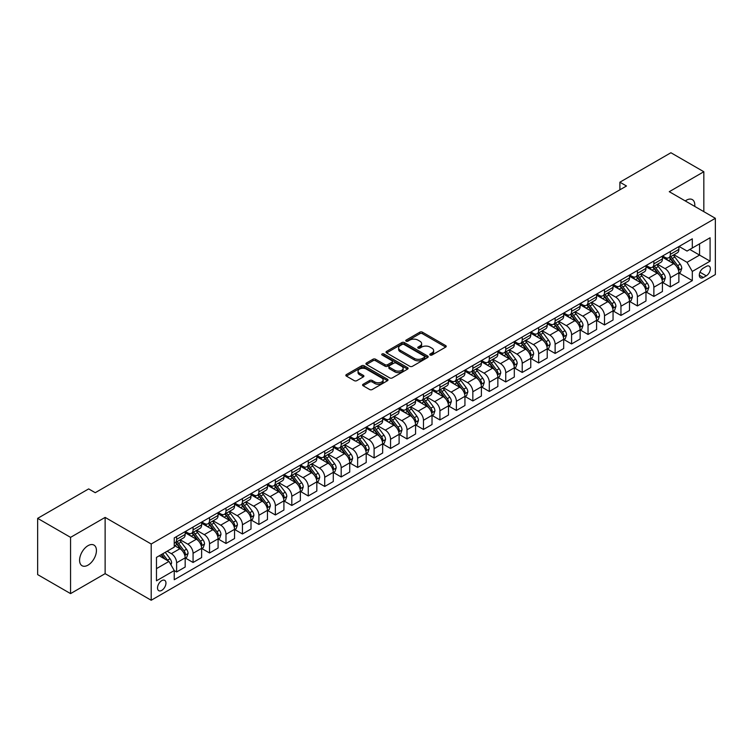 <?xml version="1.0" encoding="UTF-8"?>
<svg xmlns="http://www.w3.org/2000/svg" width="753" height="753" viewBox="0 0 753 753"><rect width="100%" height="100%" fill="white"/><g stroke="black" fill="none" stroke-linecap="round" stroke-linejoin="round"><path stroke-width="1.13" d="M430.151 355.03A1.28 0.734 0 0 0 431.968 355.03L445.691 347.105A1.826 1.054 0 0 0 446.228 346.352A1.826 1.054 0 0 0 445.691 345.608L422.433 332.177A1.826 1.054 0 0 0 419.845 332.177L406.121 340.111A1.28 0.734 0 0 0 405.745 340.629A1.28 0.734 0 0 0 406.121 341.156A1.28 0.734 0 0 0 407.928 341.156L409.707 340.13A5.845 3.379 0 0 1 417.971 340.13L419.91 341.241A5.845 3.379 0 0 1 421.624 343.632A5.845 3.379 0 0 1 419.91 346.022L418.131 347.048A1.28 0.734 0 0 0 417.764 347.566A1.28 0.734 0 0 0 418.131 348.093A1.28 0.734 0 0 0 419.948 348.093L421.718 347.067A5.845 3.379 0 0 1 429.991 347.067L431.93 348.187A5.845 3.379 0 0 1 433.643 350.569A5.845 3.379 0 0 1 431.93 352.959L430.151 353.985A1.28 0.734 0 0 0 429.775 354.503A1.28 0.734 0 0 0 430.151 355.03L430.151 353.985M88.007 565.136A11.916 6.881 120 0 0 95.791 554.641A11.916 6.881 120 0 0 93.965 545.087A11.916 6.881 120 0 0 88.007 545.68A11.916 6.881 120 0 0 80.223 556.185A11.916 6.881 120 0 0 82.049 565.729A11.916 6.881 120 0 0 88.007 565.136M694.737 206.397A11.916 6.881 120 0 0 692.346 199.62A11.916 6.881 120 0 0 686.388 200.213A11.916 6.881 120 0 0 685.277 200.938M161.735 590.38A5.958 3.436 120 0 0 165.632 585.128A5.958 3.436 120 0 0 164.719 580.356A5.958 3.436 120 0 0 161.735 580.648A5.958 3.436 120 0 0 157.848 585.9A5.958 3.436 120 0 0 158.761 590.672A5.958 3.436 120 0 0 161.735 590.38M363.115 384.256A1.826 1.054 0 0 0 362.579 384.999A1.826 1.054 0 0 0 363.115 385.752L369.638 389.517A1.826 1.054 0 0 0 372.227 389.517L387.475 380.717A1.826 1.054 0 0 0 388.011 379.964A1.826 1.054 0 0 0 387.475 379.22L364.217 365.789A1.826 1.054 0 0 0 361.628 365.789L346.38 374.599A1.826 1.054 0 0 0 345.843 375.342A1.826 1.054 0 0 0 346.38 376.086L354.268 380.642A1.826 1.054 0 0 0 356.847 380.642L363.379 376.867A1.826 1.054 0 0 0 363.906 376.124A1.826 1.054 0 0 0 363.379 375.38L359.463 373.121A4.885 2.824 0 0 1 358.033 371.125A4.885 2.824 0 0 1 361.054 368.518A4.885 2.824 0 0 1 366.382 369.13L381.696 377.968A4.885 2.824 0 0 1 383.126 379.964A4.885 2.824 0 0 1 380.105 382.571A4.885 2.824 0 0 1 374.778 381.959L372.227 380.491A1.826 1.054 0 0 0 369.638 380.491L363.115 384.256L363.115 385.752L369.638 382.006L369.638 380.491M105.128 517.405L70.566 537.36L37.65 518.356L37.65 574.605L70.566 593.609L105.128 573.654L151.202 600.254L151.202 544.005L105.128 517.405L105.128 573.654M703.829 211.649L703.829 171.74L669.266 191.695L715.35 218.304L151.202 544.005M703.829 171.74L670.914 152.746L619.898 182.198L619.898 189.794M37.65 518.356L88.666 488.904L95.245 492.697L626.487 186L619.898 182.198M409.83 366.316A1.826 1.054 0 0 0 412.418 366.316L427.666 357.515A1.826 1.054 0 0 0 428.203 356.762A1.826 1.054 0 0 0 427.666 356.018L404.408 342.587A1.826 1.054 0 0 0 401.82 342.587L386.571 351.397A1.826 1.054 0 0 0 386.035 352.14A1.826 1.054 0 0 0 386.571 352.884L409.83 366.316M382.628 355.303A1.28 0.734 0 0 1 383.926 355.491L407.542 369.13L392.322 377.912A1.826 1.054 0 0 1 389.734 377.912L366.476 364.49L366.476 362.993A1.826 1.054 0 0 0 365.939 363.737A1.826 1.054 0 0 0 366.476 364.49M366.476 362.993L372.999 359.228A1.826 1.054 0 0 1 375.587 359.228L385.018 364.668A1.826 1.054 0 0 0 387.607 364.668L391.936 362.174A1.826 1.054 0 0 0 392.473 361.431A1.826 1.054 0 0 0 391.936 360.678L382.11 355.011A1.28 0.734 0 0 1 381.743 354.484A1.28 0.734 0 0 1 382.524 353.806A1.28 0.734 0 0 1 383.926 353.966L407.571 367.624A1.826 1.054 0 0 1 408.107 368.368A1.826 1.054 0 0 1 407.571 369.111L407.571 367.624M706.267 266.421L703.368 268.087A5.77 3.332 120 0 0 699.603 273.179A5.77 3.332 120 0 0 700.488 277.801A5.77 3.332 120 0 0 703.368 277.518L706.267 275.843A5.77 3.332 120 0 0 710.032 270.76A5.77 3.332 120 0 0 709.147 266.129A5.77 3.332 120 0 0 706.267 266.421M151.202 600.254L715.35 274.553L715.35 218.304M679.074 246.466L687.047 251.06L692.308 248.019L692.308 238.823L174.244 537.924L174.244 547.13L156.473 557.389L156.473 580.798L174.244 570.539L174.244 579.735L692.308 280.634L692.308 271.438L687.047 262.317L673.954 254.759M692.308 248.019L710.088 237.76L710.088 261.169L692.308 271.438M70.566 537.36L70.566 593.609M689.804 249.469L699.556 255.088L699.556 243.84L710.088 237.76M687.047 262.317L699.556 255.088L710.088 261.169M156.473 568.637L168.973 561.418L159.231 555.789M174.244 570.614L176.616 571.979L176.616 562.783A7.445 4.302 -120 0 0 171.345 553.662L167.138 551.234M176.616 571.979L185.172 567.037L185.172 557.841A7.445 4.302 -120 0 0 179.901 548.721L174.244 545.454M185.37 558.029L193.069 562.482L193.069 553.286A7.445 4.302 -120 0 0 187.808 544.165L180.24 539.797M193.069 562.482L201.625 557.54L201.625 548.344A7.445 4.302 -120 0 0 196.364 539.223L185.172 532.757M201.823 548.532L209.532 552.975L209.532 543.779A7.445 4.302 -120 0 0 204.261 534.658L196.702 530.291M209.532 552.975L218.088 548.033L218.088 538.837A7.445 4.302 -120 0 0 212.817 529.717L201.625 523.26M218.285 539.035L225.985 543.478L225.985 534.282A7.445 4.302 -120 0 0 220.714 525.161L213.155 520.794M225.985 543.478L234.541 538.536L234.541 529.34A7.445 4.302 -120 0 0 229.279 520.219L218.088 513.753M234.738 529.528L242.438 533.981L242.438 524.775A7.445 4.302 -120 0 0 237.176 515.654L229.618 511.287M242.438 533.981L251.003 529.039L251.003 519.834A7.445 4.302 -120 0 0 245.732 510.713L234.541 504.256M251.201 520.031L258.9 524.474L258.9 515.278A7.445 4.302 -120 0 0 253.629 506.157L246.071 501.79M258.9 524.474L267.456 519.532L267.456 510.336A7.445 4.302 -120 0 0 262.185 501.216L251.003 494.759M267.654 510.525L275.353 514.977L275.353 505.771A7.445 4.302 -120 0 0 270.092 496.651L262.524 492.293M275.353 514.977L283.909 510.035L283.909 500.839A7.445 4.302 -120 0 0 278.648 491.718L267.456 485.252M284.107 501.027L291.816 505.47L291.816 496.274A7.445 4.302 -120 0 0 286.545 487.153L278.986 482.786M291.816 505.47L300.372 500.529L300.372 491.333A7.445 4.302 -120 0 0 295.101 482.212L283.909 475.755M300.569 491.521L308.269 495.973L308.269 486.777A7.445 4.302 -120 0 0 303.007 477.656L295.44 473.289M308.269 495.973L316.825 491.031L316.825 481.835A7.445 4.302 -120 0 0 311.563 472.715L300.372 466.248M317.022 482.024L324.722 486.466L324.722 477.27A7.445 4.302 -120 0 0 319.46 468.15L311.902 463.782M324.722 486.466L333.287 481.525L333.287 472.329A7.445 4.302 -120 0 0 328.016 463.208L316.825 456.751M333.485 472.517L341.184 476.969L341.184 467.773A7.445 4.302 -120 0 0 335.913 458.652L328.355 454.285M341.184 476.969L349.74 472.027L349.74 462.831A7.445 4.302 -120 0 0 344.479 453.711L333.287 447.244M349.938 463.02L357.637 467.462L357.637 458.266A7.445 4.302 -120 0 0 352.376 449.146L344.808 444.778M357.637 467.462L366.193 462.53L366.193 453.325A7.445 4.302 -120 0 0 360.932 444.204L349.74 437.747M366.391 453.522L374.1 457.965L374.1 448.769A7.445 4.302 -120 0 0 368.829 439.648L361.271 435.281M374.1 457.965L382.656 453.024L382.656 443.828A7.445 4.302 -120 0 0 377.385 434.707L366.193 428.241M382.853 444.016L390.553 448.468L390.553 439.263A7.445 4.302 -120 0 0 385.291 430.142L377.724 425.784M390.553 448.468L399.109 443.526L399.109 434.321A7.445 4.302 -120 0 0 393.847 425.2L382.656 418.743M399.306 434.519L407.015 438.961L407.015 429.765A7.445 4.302 -120 0 0 401.744 420.645L394.186 416.277M407.015 438.961L415.571 434.02L415.571 424.824A7.445 4.302 -120 0 0 410.3 415.703L399.109 409.246M415.769 425.012L423.468 429.464L423.468 420.268A7.445 4.302 -120 0 0 418.207 411.138L410.639 406.78M423.468 429.464L432.024 424.523L432.024 415.327A7.445 4.302 -120 0 0 426.763 406.206L415.571 399.739M432.222 415.515L439.921 419.958L439.921 410.762A7.445 4.302 -120 0 0 434.66 401.641L427.102 397.273M439.921 419.958L448.487 415.016L448.487 405.82A7.445 4.302 -120 0 0 443.216 396.699L432.024 390.242M448.684 406.008L456.384 410.46L456.384 401.264A7.445 4.302 -120 0 0 451.113 392.144L443.555 387.776M456.384 410.46L464.94 405.519L464.94 396.323A7.445 4.302 -120 0 0 459.678 387.202L448.487 380.736M465.138 396.511L472.837 400.954L472.837 391.758A7.445 4.302 -120 0 0 467.575 382.637L460.008 378.27M472.837 400.954L481.393 396.012L481.393 386.816A7.445 4.302 -120 0 0 476.131 377.695L464.94 371.238M481.591 387.004L489.299 391.456L489.299 382.26A7.445 4.302 -120 0 0 484.028 373.14L476.47 368.772M489.299 391.456L497.855 386.515L497.855 377.319A7.445 4.302 -120 0 0 492.584 368.198L481.393 361.732M498.053 377.507L505.752 381.95L505.752 372.754A7.445 4.302 -120 0 0 500.491 363.633L492.923 359.266M505.752 381.95L514.308 377.018L514.308 367.812A7.445 4.302 -120 0 0 509.047 358.692L497.855 352.235M514.506 368.01L522.215 372.453L522.215 363.257A7.445 4.302 -120 0 0 516.944 354.136L509.386 349.769M522.215 372.453L530.771 367.511L530.771 358.315A7.445 4.302 -120 0 0 525.5 349.194L514.308 342.728M530.969 358.503L538.668 362.955L538.668 353.75A7.445 4.302 -120 0 0 533.397 344.629L525.839 340.271M538.668 362.955L547.224 358.014L547.224 348.818A7.445 4.302 -120 0 0 541.962 339.688L530.771 333.231M547.422 349.006L555.121 353.449L555.121 344.253A7.445 4.302 -120 0 0 549.859 335.132L542.301 330.765M555.121 353.449L563.686 348.507L563.686 339.311A7.445 4.302 -120 0 0 558.415 330.191L547.224 323.734M563.884 339.499L571.583 343.952L571.583 334.756A7.445 4.302 -120 0 0 566.312 325.625L558.754 321.267M571.583 343.952L580.139 339.01L580.139 329.814A7.445 4.302 -120 0 0 574.868 320.693L563.686 314.227M580.337 330.002L588.037 334.445L588.037 325.249A7.445 4.302 -120 0 0 582.775 316.128L575.207 311.761M588.037 334.445L596.592 329.503L596.592 320.307A7.445 4.302 -120 0 0 591.331 311.187L580.139 304.73M596.79 320.496L604.499 324.948L604.499 315.752A7.445 4.302 -120 0 0 599.228 306.631L591.67 302.264M604.499 324.948L613.055 320.006L613.055 310.81A7.445 4.302 -120 0 0 607.784 301.689L596.592 295.223M613.253 310.998L620.952 315.441L620.952 306.245A7.445 4.302 -120 0 0 615.69 297.124L608.123 292.757M620.952 315.441L629.508 310.5L629.508 301.304A7.445 4.302 -120 0 0 624.246 292.183L613.055 285.726M629.706 301.492L637.405 305.944L637.405 296.748A7.445 4.302 -120 0 0 632.144 287.627L624.585 283.26M637.405 305.944L645.97 301.002L645.97 291.806A7.445 4.302 -120 0 0 640.699 282.686L629.508 276.219M646.168 291.995L653.868 296.437L653.868 287.241A7.445 4.302 -120 0 0 648.597 278.121L641.038 273.753M653.868 296.437L662.424 291.505L662.424 282.3A7.445 4.302 -120 0 0 657.162 273.179L645.97 266.722M662.621 282.497L670.321 286.94L670.321 277.744A7.445 4.302 -120 0 0 665.059 268.623L657.491 264.256M670.321 286.94L678.877 281.999L678.877 272.802A7.445 4.302 -120 0 0 673.615 263.682L662.424 257.215M662.621 255.964L665.059 257.375A7.445 4.302 -120 0 0 668.777 257.742A7.445 4.302 -120 0 0 670.321 254.335L670.321 251.521M646.168 265.47L648.597 266.873A7.445 4.302 -120 0 0 652.324 267.24A7.445 4.302 -120 0 0 653.868 263.832L653.868 261.018M629.706 274.967L632.144 276.37A7.445 4.302 -120 0 0 635.871 276.746A7.445 4.302 -120 0 0 637.405 273.33L637.405 270.525M613.253 284.474L615.69 285.876A7.445 4.302 -120 0 0 619.408 286.244A7.445 4.302 -120 0 0 620.952 282.836L620.952 280.022M596.79 293.971L599.228 295.374A7.445 4.302 -120 0 0 602.955 295.75A7.445 4.302 -120 0 0 604.499 292.333L604.499 289.529M580.337 303.468L582.775 304.88A7.445 4.302 -120 0 0 586.493 305.247A7.445 4.302 -120 0 0 588.037 301.84L588.037 299.026M563.884 312.975L566.312 314.377A7.445 4.302 -120 0 0 570.04 314.745A7.445 4.302 -120 0 0 571.583 311.337L571.583 308.523M547.422 322.472L549.859 323.884A7.445 4.302 -120 0 0 553.577 324.251A7.445 4.302 -120 0 0 555.121 320.844L555.121 318.03M530.969 331.979L533.397 333.381A7.445 4.302 -120 0 0 537.124 333.748A7.445 4.302 -120 0 0 538.668 330.341L538.668 327.527M514.506 341.476L516.944 342.888A7.445 4.302 -120 0 0 520.671 343.255A7.445 4.302 -120 0 0 522.215 339.848L522.215 337.033M498.053 350.983L500.491 352.385A7.445 4.302 -120 0 0 504.209 352.752A7.445 4.302 -120 0 0 505.752 349.345L505.752 346.531M481.591 360.48L484.028 361.882A7.445 4.302 -120 0 0 487.756 362.259A7.445 4.302 -120 0 0 489.299 358.842L489.299 356.037M465.138 369.987L467.575 371.389A7.445 4.302 -120 0 0 471.293 371.756A7.445 4.302 -120 0 0 472.837 368.349L472.837 365.534M448.684 379.484L451.113 380.886A7.445 4.302 -120 0 0 454.84 381.263A7.445 4.302 -120 0 0 456.384 377.846L456.384 375.041M432.222 388.981L434.66 390.393A7.445 4.302 -120 0 0 438.387 390.76A7.445 4.302 -120 0 0 439.921 387.353L439.921 384.538M415.769 398.488L418.207 399.89A7.445 4.302 -120 0 0 421.925 400.257A7.445 4.302 -120 0 0 423.468 396.85L423.468 394.035M399.306 407.985L401.744 409.397A7.445 4.302 -120 0 0 405.472 409.764A7.445 4.302 -120 0 0 407.015 406.356L407.015 403.542M382.853 417.491L385.291 418.894A7.445 4.302 -120 0 0 389.009 419.261A7.445 4.302 -120 0 0 390.553 415.854L390.553 413.039M366.391 426.989L368.829 428.401A7.445 4.302 -120 0 0 372.556 428.768A7.445 4.302 -120 0 0 374.1 425.36L374.1 422.546M349.938 436.495L352.376 437.898A7.445 4.302 -120 0 0 356.094 438.265A7.445 4.302 -120 0 0 357.637 434.858L357.637 432.043M333.485 445.992L335.913 447.395A7.445 4.302 -120 0 0 339.641 447.771A7.445 4.302 -120 0 0 341.184 444.355L341.184 441.55M317.022 455.49L319.46 456.902A7.445 4.302 -120 0 0 323.188 457.269A7.445 4.302 -120 0 0 324.722 453.861L324.722 451.047M300.569 464.996L303.007 466.399A7.445 4.302 -120 0 0 306.725 466.775A7.445 4.302 -120 0 0 308.269 463.359L308.269 460.544M284.107 474.494L286.545 475.905A7.445 4.302 -120 0 0 290.272 476.273A7.445 4.302 -120 0 0 291.816 472.865L291.816 470.051M267.654 484L270.092 485.403A7.445 4.302 -120 0 0 273.81 485.77A7.445 4.302 -120 0 0 275.353 482.362L275.353 479.548M251.191 493.497L253.629 494.909A7.445 4.302 -120 0 0 257.357 495.276A7.445 4.302 -120 0 0 258.9 491.869L258.9 489.055M234.738 503.004L237.176 504.406A7.445 4.302 -120 0 0 240.894 504.774A7.445 4.302 -120 0 0 242.438 501.366L242.438 498.552M218.285 512.501L220.714 513.913A7.445 4.302 -120 0 0 224.441 514.28A7.445 4.302 -120 0 0 225.985 510.873L225.985 508.059M201.823 522.008L204.261 523.41A7.445 4.302 -120 0 0 207.988 523.777A7.445 4.302 -120 0 0 209.532 520.37L209.532 517.556M185.37 531.505L187.808 532.908A7.445 4.302 -120 0 0 191.526 533.284A7.445 4.302 -120 0 0 193.069 529.867L193.069 527.062M679.074 272.991L692.308 280.634M668.777 257.742L677.342 252.801A7.445 4.302 -120 0 0 678.877 249.394L678.877 246.579M652.324 267.24L660.88 262.298A7.445 4.302 -120 0 0 662.424 258.891L662.424 256.076M635.871 276.746L644.427 271.805A7.445 4.302 -120 0 0 645.97 268.397L645.97 265.583M619.408 286.244L627.964 281.302A7.445 4.302 -120 0 0 629.508 277.895L629.508 275.08M602.955 295.75L611.511 290.809A7.445 4.302 -120 0 0 613.055 287.392L613.055 284.587M586.493 305.247L595.058 300.306A7.445 4.302 -120 0 0 596.592 296.898L596.592 294.084M570.04 314.745L578.596 309.812A7.445 4.302 -120 0 0 580.139 306.396L580.139 303.591M553.577 324.251L562.143 319.31A7.445 4.302 -120 0 0 563.686 315.902L563.686 313.088M537.124 333.748L545.68 328.807A7.445 4.302 -120 0 0 547.224 325.4L547.224 322.585M520.671 343.255L529.227 338.313A7.445 4.302 -120 0 0 530.771 334.906L530.771 332.092M504.209 352.752L512.765 347.811A7.445 4.302 -120 0 0 514.308 344.403L514.308 341.589M487.756 362.259L496.312 357.317A7.445 4.302 -120 0 0 497.855 353.91L497.855 351.096M471.293 371.756L479.859 366.815A7.445 4.302 -120 0 0 481.393 363.407L481.393 360.593M454.84 381.263L463.396 376.321A7.445 4.302 -120 0 0 464.94 372.904L464.94 370.099M438.387 390.76L446.943 385.818A7.445 4.302 -120 0 0 448.487 382.411L448.487 379.597M421.925 400.257L430.481 395.325A7.445 4.302 -120 0 0 432.024 391.908L432.024 389.094M405.472 409.764L414.028 404.822A7.445 4.302 -120 0 0 415.571 401.415L415.571 398.601M389.009 419.261L397.565 414.319A7.445 4.302 -120 0 0 399.109 410.912L399.109 408.098M372.556 428.768L381.112 423.826A7.445 4.302 -120 0 0 382.656 420.419L382.656 417.604M356.094 438.265L364.659 433.323A7.445 4.302 -120 0 0 366.193 429.916L366.193 427.102M339.641 447.771L348.197 442.83A7.445 4.302 -120 0 0 349.74 439.423L349.74 436.608M323.188 457.269L331.744 452.327A7.445 4.302 -120 0 0 333.287 448.92L333.287 446.105M306.725 466.775L315.281 461.834A7.445 4.302 -120 0 0 316.825 458.417L316.825 455.612M290.272 476.273L298.828 471.331A7.445 4.302 -120 0 0 300.372 467.924L300.372 465.109M273.81 485.77L282.375 480.828A7.445 4.302 -120 0 0 283.909 477.421L283.909 474.606M257.357 495.276L265.913 490.335A7.445 4.302 -120 0 0 267.456 486.927L267.456 484.113M240.894 504.774L249.459 499.832A7.445 4.302 -120 0 0 251.003 496.425L251.003 493.61M224.441 514.28L232.997 509.339A7.445 4.302 -120 0 0 234.541 505.931L234.541 503.117M207.988 523.777L216.544 518.836A7.445 4.302 -120 0 0 218.088 515.428L218.088 512.614M191.526 533.284L200.082 528.342A7.445 4.302 -120 0 0 201.625 524.926L201.625 522.121M174.244 543.082A7.445 4.302 -120 0 0 175.073 542.781L183.628 537.84A7.445 4.302 -120 0 0 185.172 534.432L185.172 531.618M175.073 542.781A7.445 4.302 -120 0 0 176.616 539.374L176.616 536.56M168.973 561.418L174.244 570.539M430.669 355.209L431.93 354.475A5.845 3.379 0 0 0 433.643 352.093L433.643 350.569M421.624 343.632L421.624 345.156A5.845 3.379 0 0 1 419.91 347.538L418.649 348.272M445.672 347.114L422.433 333.701A1.826 1.054 0 0 0 419.845 333.701L406.629 341.335M427.666 356.018L427.666 357.515L404.408 344.112A1.826 1.054 0 0 0 401.82 344.112L386.6 352.903M424.438 357.289A1.28 0.734 0 0 0 424.814 356.762A1.28 0.734 0 0 0 424.438 356.244L404.013 344.45A1.28 0.734 0 0 0 402.206 344.45L400.332 345.533A5.845 3.379 0 0 0 398.619 347.924A5.845 3.379 0 0 0 400.332 350.314L414.291 358.372A5.845 3.379 0 0 0 422.565 358.372L424.438 357.289L424.438 358.805A1.28 0.734 0 0 0 424.814 358.287L424.814 356.762M398.619 347.924L398.619 349.439A5.845 3.379 0 0 0 400.332 351.83L400.332 350.314M424.438 358.805L422.565 359.887A5.845 3.379 0 0 1 414.291 359.887L400.332 351.83M366.504 364.499L372.999 360.743L372.999 359.228M392.473 361.431L392.473 362.946A1.826 1.054 0 0 1 391.936 363.69L387.607 366.193A1.826 1.054 0 0 1 385.018 366.193L375.587 360.743A1.826 1.054 0 0 0 372.999 360.743M394.807 370.325A4.885 2.824 0 0 0 400.135 370.937A4.885 2.824 0 0 0 403.156 368.33A4.885 2.824 0 0 0 401.726 366.334L396.332 363.219A1.826 1.054 0 0 0 393.744 363.219L389.414 365.713A1.826 1.054 0 0 0 388.877 366.466A1.826 1.054 0 0 0 389.414 367.21L394.807 370.325L394.807 371.841A4.885 2.824 0 0 0 400.135 372.453A4.885 2.824 0 0 0 403.156 369.845L403.156 368.33M388.877 366.466L388.877 367.982A1.826 1.054 0 0 0 389.414 368.725L389.414 367.21M394.807 371.841L389.414 368.725M383.126 379.964L383.126 381.489A4.885 2.824 0 0 1 380.105 384.096A4.885 2.824 0 0 1 374.778 383.484L372.227 382.006A1.826 1.054 0 0 0 369.638 382.006M358.033 371.125L358.033 372.65A4.885 2.824 0 0 0 359.463 374.646L359.463 373.121M363.379 375.38L363.379 376.867L359.463 374.646M387.475 379.22L387.475 380.717L364.217 367.313A1.826 1.054 0 0 0 361.628 367.313L346.408 376.105M678.877 273.104L680.458 272.191L681.776 268.397A4.932 2.852 -120 0 0 680.204 264.19L674.82 257.008A14.241 8.227 -120 0 0 673.267 255.154M667.92 260.397A14.241 8.227 -120 0 0 665.003 257.338M678.434 270.082L679.112 268.605A4.932 2.852 -120 0 0 677.7 265.64L672.325 258.458A14.241 8.227 -120 0 0 670.763 256.594M669.445 257.357A11.822 6.824 60 0 1 671.384 259.569L675.94 265.64M669.191 257.507A14.241 8.227 60 0 1 670.744 259.371L674.321 264.143M662.424 282.61L664.005 281.697L665.323 277.895A4.932 2.852 -120 0 0 663.741 273.697L658.367 266.515A14.241 8.227 -120 0 0 656.814 264.651M651.458 269.894A14.241 8.227 -120 0 0 648.549 266.844M661.972 279.589L662.659 278.102A4.932 2.852 -120 0 0 661.247 275.137L655.863 267.955A14.241 8.227 -120 0 0 654.31 266.091M652.983 266.863A11.822 6.824 60 0 1 654.922 269.066L659.477 275.146M652.729 267.004A14.241 8.227 60 0 1 654.282 268.868L657.858 273.64M645.97 292.108L647.552 291.195L648.86 287.392A4.932 2.852 -120 0 0 647.288 283.194L641.914 276.012A14.241 8.227 -120 0 0 640.351 274.148M635.005 279.391A14.241 8.227 -120 0 0 632.087 276.342M645.519 289.086L646.196 287.608A4.932 2.852 -120 0 0 644.784 284.643L639.41 277.462A14.241 8.227 -120 0 0 637.857 275.598M636.53 276.36A11.822 6.824 60 0 1 638.469 278.572L643.024 284.643M636.276 276.511A14.241 8.227 60 0 1 637.829 278.365L641.405 283.147M629.508 301.614L631.089 300.701L632.407 296.898A4.932 2.852 -120 0 0 630.835 292.701L625.451 285.519A14.241 8.227 -120 0 0 623.898 283.655M618.552 288.898A14.241 8.227 -120 0 0 615.634 285.848M629.056 298.593L629.743 297.106A4.932 2.852 -120 0 0 628.331 294.141L622.947 286.959A14.241 8.227 -120 0 0 621.394 285.095M620.067 285.867A11.822 6.824 60 0 1 622.016 288.07L626.562 294.15M619.813 286.008A14.241 8.227 60 0 1 621.366 287.872L624.943 292.644M613.055 311.111L614.636 310.198L615.945 306.396A4.932 2.852 -120 0 0 614.373 302.198L608.998 295.016A14.241 8.227 -120 0 0 607.445 293.152M602.089 298.395A14.241 8.227 -120 0 0 599.172 295.345M612.603 308.09L613.281 306.612A4.932 2.852 -120 0 0 611.869 303.638L606.494 296.456A14.241 8.227 -120 0 0 604.941 294.602M603.614 295.364A11.822 6.824 60 0 1 605.553 297.567L610.109 303.647M603.36 295.515A14.241 8.227 60 0 1 604.913 297.369L608.49 302.151M596.592 320.609L598.174 319.705L599.492 315.902A4.932 2.852 -120 0 0 597.92 311.695L592.536 304.513A14.241 8.227 -120 0 0 590.983 302.659M585.636 307.902A14.241 8.227 -120 0 0 582.718 304.843M596.15 317.587L596.828 316.109A4.932 2.852 -120 0 0 595.416 313.144L590.032 305.963A14.241 8.227 -120 0 0 588.479 304.099M587.161 304.861A11.822 6.824 60 0 1 589.1 307.073L593.646 313.154M586.907 305.012A14.241 8.227 60 0 1 588.46 306.876L592.037 311.648M580.139 330.115L581.721 329.202L583.038 325.4A4.932 2.852 -120 0 0 581.457 321.202L576.083 314.02A14.241 8.227 -120 0 0 574.53 312.156M569.174 317.399A14.241 8.227 -120 0 0 566.265 314.349M579.688 327.094L580.375 325.616A4.932 2.852 -120 0 0 578.963 322.642L573.579 315.46A14.241 8.227 -120 0 0 572.026 313.606M570.699 314.368A11.822 6.824 60 0 1 572.638 316.571L577.193 322.651M570.445 314.519A14.241 8.227 60 0 1 571.998 316.373L575.574 321.145M563.686 339.612L565.258 338.699L566.576 334.906A4.932 2.852 -120 0 0 565.004 330.699L559.62 323.517A14.241 8.227 -120 0 0 558.067 321.663M552.721 326.906A14.241 8.227 -120 0 0 549.803 323.846M563.235 336.591L563.912 335.113A4.932 2.852 -120 0 0 562.5 332.148L557.126 324.967A14.241 8.227 -120 0 0 555.573 323.103M554.246 323.865A11.822 6.824 60 0 1 556.185 326.077L560.74 332.148M553.992 324.016A14.241 8.227 60 0 1 555.545 325.88L559.121 330.652M547.224 349.119L548.805 348.206L550.123 344.403A4.932 2.852 -120 0 0 548.551 340.205L543.167 333.024A14.241 8.227 -120 0 0 541.614 331.16M536.258 336.403A14.241 8.227 -120 0 0 533.35 333.353M546.772 346.098L547.459 344.61A4.932 2.852 -120 0 0 546.047 341.646L540.663 334.464A14.241 8.227 -120 0 0 539.11 332.6M537.783 333.372A11.822 6.824 60 0 1 539.722 335.574L544.278 341.655M537.529 333.513A14.241 8.227 60 0 1 539.082 335.377L542.659 340.149M530.771 358.616L532.352 357.703L533.661 353.91A4.932 2.852 -120 0 0 532.089 349.703L526.714 342.521A14.241 8.227 -120 0 0 525.152 340.657M519.805 345.9A14.241 8.227 -120 0 0 516.887 342.85M530.319 355.595L530.997 354.117A4.932 2.852 -120 0 0 529.585 351.152L524.21 343.97A14.241 8.227 -120 0 0 522.657 342.107M521.33 342.869A11.822 6.824 60 0 1 523.269 345.081L527.825 351.152M521.076 343.02A14.241 8.227 60 0 1 522.629 344.883L526.206 349.656M514.308 368.123L515.89 367.21L517.207 363.407A4.932 2.852 -120 0 0 515.636 359.209L510.252 352.028A14.241 8.227 -120 0 0 508.699 350.164M503.352 355.407A14.241 8.227 -120 0 0 500.434 352.357M513.866 365.101L514.544 363.614A4.932 2.852 -120 0 0 513.132 360.649L507.748 353.468A14.241 8.227 -120 0 0 506.195 351.604M504.868 352.376A11.822 6.824 60 0 1 506.816 354.578L511.362 360.659M504.614 352.517A14.241 8.227 60 0 1 506.176 354.381L509.743 359.153M497.855 377.62L499.437 376.707L500.754 372.904A4.932 2.852 -120 0 0 499.173 368.706L493.799 361.525A14.241 8.227 -120 0 0 492.246 359.661M486.89 364.904A14.241 8.227 -120 0 0 483.972 361.854M497.404 374.599L498.091 373.121A4.932 2.852 -120 0 0 496.669 370.147L491.295 362.974A14.241 8.227 -120 0 0 489.742 361.111M488.415 361.873A11.822 6.824 60 0 1 490.354 364.085L494.909 370.156M488.16 362.024A14.241 8.227 60 0 1 489.714 363.878L493.29 368.659M481.393 387.127L482.974 386.214L484.292 382.411A4.932 2.852 -120 0 0 482.72 378.204L477.336 371.031A14.241 8.227 -120 0 0 475.783 369.168M470.437 374.41A14.241 8.227 -120 0 0 467.519 371.361M480.951 384.105L481.628 382.618A4.932 2.852 -120 0 0 480.216 379.653L474.842 372.471A14.241 8.227 -120 0 0 473.279 370.608M471.962 371.38A11.822 6.824 60 0 1 473.901 373.582L478.447 379.663M471.707 371.521A14.241 8.227 60 0 1 473.261 373.384L476.837 378.157M464.94 396.624L466.521 395.711L467.839 391.908A4.932 2.852 -120 0 0 466.258 387.71L460.883 380.529A14.241 8.227 -120 0 0 459.33 378.665M453.974 383.908A14.241 8.227 -120 0 0 451.066 380.858M464.488 393.603L465.175 392.125A4.932 2.852 -120 0 0 463.763 389.15L458.379 381.969A14.241 8.227 -120 0 0 456.826 380.114M455.499 380.877A11.822 6.824 60 0 1 457.438 383.079L461.994 389.16M455.245 381.027A14.241 8.227 60 0 1 456.798 382.882L460.375 387.663M448.487 406.121L450.059 405.218L451.376 401.415A4.932 2.852 -120 0 0 449.805 397.208L444.421 390.026A14.241 8.227 -120 0 0 442.868 388.171M437.521 393.414A14.241 8.227 -120 0 0 434.603 390.355M448.035 403.1L448.713 401.622A4.932 2.852 -120 0 0 447.301 398.657L441.926 391.475A14.241 8.227 -120 0 0 440.373 389.612M439.046 390.374A11.822 6.824 60 0 1 440.985 392.586L445.541 398.657M438.792 390.525A14.241 8.227 60 0 1 440.345 392.388L443.922 397.16M432.024 415.628L433.606 414.715L434.923 410.912A4.932 2.852 -120 0 0 433.351 406.714L427.968 399.532A14.241 8.227 -120 0 0 426.414 397.669M421.068 402.911A14.241 8.227 -120 0 0 418.15 399.862M431.573 412.606L432.26 411.129A4.932 2.852 -120 0 0 430.848 408.154L425.464 400.973A14.241 8.227 -120 0 0 423.911 399.118M422.584 399.881A11.822 6.824 60 0 1 424.532 402.083L429.078 408.164M422.329 400.022A14.241 8.227 60 0 1 423.883 401.886L427.459 406.658M415.571 425.125L417.153 424.212L418.461 420.419A4.932 2.852 -120 0 0 416.889 416.211L411.514 409.03A14.241 8.227 -120 0 0 409.952 407.175M404.606 412.418A14.241 8.227 -120 0 0 401.688 409.359M415.119 422.104L415.797 420.626A4.932 2.852 -120 0 0 414.385 417.661L409.011 410.479A14.241 8.227 -120 0 0 407.458 408.615M406.131 409.378A11.822 6.824 60 0 1 408.07 411.59L412.625 417.661M405.876 409.528A14.241 8.227 60 0 1 407.429 411.392L411.006 416.164M399.109 434.632L400.69 433.719L402.008 429.916A4.932 2.852 -120 0 0 400.436 425.718L395.052 418.536A14.241 8.227 -120 0 0 393.499 416.673M388.153 421.915A14.241 8.227 -120 0 0 385.235 418.866M398.666 431.61L399.344 430.123A4.932 2.852 -120 0 0 397.932 427.158L392.548 419.976A14.241 8.227 -120 0 0 390.995 418.113M389.678 418.884A11.822 6.824 60 0 1 391.616 421.087L396.163 427.167M389.414 419.026A14.241 8.227 60 0 1 390.976 420.889L394.553 425.661M382.656 444.129L384.237 443.216L385.555 439.423A4.932 2.852 -120 0 0 383.974 435.215L378.599 428.033A14.241 8.227 -120 0 0 377.046 426.17M371.69 431.413A14.241 8.227 -120 0 0 368.772 428.363M382.204 441.107L382.891 439.63A4.932 2.852 -120 0 0 381.479 436.665L376.095 429.483A14.241 8.227 -120 0 0 374.542 427.619M373.215 428.382A11.822 6.824 60 0 1 375.154 430.594L379.71 436.665M372.961 428.532A14.241 8.227 60 0 1 374.514 430.396L378.091 435.168M366.193 453.635L367.775 452.722L369.092 448.92A4.932 2.852 -120 0 0 367.52 444.722L362.137 437.54A14.241 8.227 -120 0 0 360.583 435.676M355.237 440.919A14.241 8.227 -120 0 0 352.319 437.87M365.751 450.614L366.429 449.127A4.932 2.852 -120 0 0 365.017 446.162L359.642 438.98A14.241 8.227 -120 0 0 358.08 437.116M356.762 437.888A11.822 6.824 60 0 1 358.701 440.091L363.247 446.171M356.508 438.03A14.241 8.227 60 0 1 358.061 439.893L361.638 444.665M349.74 463.133L351.322 462.22L352.639 458.417A4.932 2.852 -120 0 0 351.058 454.219L345.683 447.037A14.241 8.227 -120 0 0 344.13 445.174M338.775 450.416A14.241 8.227 -120 0 0 335.866 447.367M349.288 460.111L349.976 458.633A4.932 2.852 -120 0 0 348.564 455.659L343.18 448.487A14.241 8.227 -120 0 0 341.627 446.623M340.3 447.386A11.822 6.824 60 0 1 342.239 449.597L346.794 455.669M340.045 447.536A14.241 8.227 60 0 1 341.598 449.39L345.175 454.172M333.287 472.639L334.859 471.726L336.177 467.924A4.932 2.852 -120 0 0 334.605 463.716L329.23 456.544A14.241 8.227 -120 0 0 327.668 454.68M322.322 459.923A14.241 8.227 -120 0 0 319.404 456.873M332.835 469.608L333.513 468.131A4.932 2.852 -120 0 0 332.101 465.166L326.727 457.984A14.241 8.227 -120 0 0 325.174 456.12M323.846 456.892A11.822 6.824 60 0 1 325.785 459.095L330.341 465.175M323.592 457.033A14.241 8.227 60 0 1 325.145 458.897L328.722 463.669M316.825 482.136L318.406 481.223L319.724 477.421A4.932 2.852 -120 0 0 318.152 473.223L312.768 466.041A14.241 8.227 -120 0 0 311.215 464.177M305.869 469.42A14.241 8.227 -120 0 0 302.951 466.371M316.373 479.115L317.06 477.637A4.932 2.852 -120 0 0 315.648 474.663L310.264 467.481A14.241 8.227 -120 0 0 308.711 465.627M307.384 466.389A11.822 6.824 60 0 1 309.332 468.592L313.879 474.672M307.13 466.54A14.241 8.227 60 0 1 308.683 468.394L312.26 473.176M300.372 491.634L301.953 490.73L303.261 486.927A4.932 2.852 -120 0 0 301.689 482.72L296.315 475.538A14.241 8.227 -120 0 0 294.762 473.684M289.406 478.927A14.241 8.227 -120 0 0 286.488 475.868M299.92 488.612L300.598 487.135A4.932 2.852 -120 0 0 299.186 484.17L293.811 476.988A14.241 8.227 -120 0 0 292.258 475.124M290.931 475.887A11.822 6.824 60 0 1 292.87 478.099L297.426 484.17M290.677 476.037A14.241 8.227 60 0 1 292.23 477.901L295.807 482.673M283.909 501.14L285.491 500.227L286.808 496.425A4.932 2.852 -120 0 0 285.236 492.227L279.852 485.045A14.241 8.227 -120 0 0 278.299 483.181M272.953 488.424A14.241 8.227 -120 0 0 270.035 485.374M283.467 498.119L284.145 496.641A4.932 2.852 -120 0 0 282.733 493.667L277.349 486.485A14.241 8.227 -120 0 0 275.796 484.631M274.478 485.393A11.822 6.824 60 0 1 276.417 487.596L280.963 493.676M274.224 485.534A14.241 8.227 60 0 1 275.777 487.398L279.354 492.17M267.456 510.638L269.037 509.725L270.355 505.931A4.932 2.852 -120 0 0 268.774 501.724L263.399 494.542A14.241 8.227 -120 0 0 261.846 492.688M256.491 497.931A14.241 8.227 -120 0 0 253.582 494.872M267.004 507.616L267.691 506.138A4.932 2.852 -120 0 0 266.28 503.173L260.896 495.992A14.241 8.227 -120 0 0 259.343 494.128M258.015 494.89A11.822 6.824 60 0 1 259.954 497.102L264.51 503.173M257.761 495.041A14.241 8.227 60 0 1 259.314 496.905L262.891 501.677M251.003 520.144L252.575 519.231L253.893 515.428A4.932 2.852 -120 0 0 252.321 511.231L246.937 504.049A14.241 8.227 -120 0 0 245.384 502.185M240.038 507.428A14.241 8.227 -120 0 0 237.12 504.378M250.551 517.123L251.229 515.636A4.932 2.852 -120 0 0 249.817 512.671L244.443 505.489A14.241 8.227 -120 0 0 242.89 503.625M241.562 504.397A11.822 6.824 60 0 1 243.501 506.6L248.057 512.68M241.308 504.538A14.241 8.227 60 0 1 242.861 506.402L246.438 511.174M234.541 529.641L236.122 528.728L237.44 524.926A4.932 2.852 -120 0 0 235.858 520.728L230.484 513.546A14.241 8.227 -120 0 0 228.931 511.682M223.575 516.925A14.241 8.227 -120 0 0 220.667 513.875M234.089 526.62L234.776 525.142A4.932 2.852 -120 0 0 233.364 522.177L227.98 514.996A14.241 8.227 -120 0 0 226.427 513.132M225.1 513.894A11.822 6.824 60 0 1 227.039 516.106L231.595 522.177M224.846 514.045A14.241 8.227 60 0 1 226.399 515.909L229.976 520.681M218.088 539.148L219.669 538.235L220.977 534.432A4.932 2.852 -120 0 0 219.405 530.234L214.031 523.053A14.241 8.227 -120 0 0 212.468 521.189M207.122 526.432A14.241 8.227 -120 0 0 204.204 523.382M217.636 536.127L218.314 534.639A4.932 2.852 -120 0 0 216.902 531.674L211.527 524.493A14.241 8.227 -120 0 0 209.974 522.629M208.647 523.401A11.822 6.824 60 0 1 210.586 525.603L215.142 531.684M208.393 523.542A14.241 8.227 60 0 1 209.946 525.406L213.523 530.178M201.625 548.645L203.206 547.732L204.524 543.93A4.932 2.852 -120 0 0 202.952 539.732L197.568 532.55A14.241 8.227 -120 0 0 196.015 530.686M190.669 535.929A14.241 8.227 -120 0 0 187.751 532.879M201.183 545.624L201.86 544.146A4.932 2.852 -120 0 0 200.449 541.172L195.065 533.999A14.241 8.227 -120 0 0 193.512 532.136M192.184 532.898A11.822 6.824 60 0 1 194.133 535.101L198.679 541.181M191.93 533.049A14.241 8.227 60 0 1 193.493 534.903L197.06 539.685M185.172 558.152L186.753 557.239L188.071 553.436A4.932 2.852 -120 0 0 186.49 549.229L181.115 542.056A14.241 8.227 -120 0 0 179.562 540.193M184.72 555.121L185.407 553.643A4.932 2.852 -120 0 0 183.986 550.678L178.612 543.497A14.241 8.227 -120 0 0 177.059 541.633M175.731 542.405A11.822 6.824 60 0 1 177.67 544.607L182.226 550.688M175.477 542.546A14.241 8.227 60 0 1 177.03 544.41L180.607 549.182M170.95 564.835L171.609 562.933A4.932 2.852 -120 0 0 170.037 558.735L165.236 552.325M167.985 560.844A4.932 2.852 -120 0 0 167.533 560.176L162.733 553.775M161.5 554.481L164.945 559.093M161.151 554.679L164.079 558.585M171.345 553.662L179.901 548.721M187.808 544.165L196.364 539.223M204.261 534.658L212.817 529.717M220.714 525.161L229.279 520.219M237.176 515.654L245.732 510.713M253.629 506.157L262.185 501.216M270.092 496.651L278.648 491.718M286.545 487.153L295.101 482.212M303.007 477.656L311.563 472.715M319.46 468.15L328.016 463.208M335.913 458.652L344.479 453.711M352.376 449.146L360.932 444.204M368.829 439.648L377.385 434.707M385.291 430.142L393.847 425.2M401.744 420.645L410.3 415.703M418.207 411.138L426.763 406.206M434.66 401.641L443.216 396.699M451.113 392.144L459.678 387.202M467.575 382.637L476.131 377.695M484.028 373.14L492.584 368.198M500.491 363.633L509.047 358.692M516.944 354.136L525.5 349.194M533.397 344.629L541.962 339.688M549.859 335.132L558.415 330.191M566.312 325.625L574.868 320.693M582.775 316.128L591.331 311.187M599.228 306.631L607.784 301.689M615.69 297.124L624.246 292.183M632.144 287.627L640.699 282.686M648.597 278.121L657.162 273.179M665.059 268.623L673.615 263.682M670.321 254.335L678.877 249.394M670.321 277.744L678.877 272.802M653.868 287.241L662.424 282.3M653.868 263.832L662.424 258.891M637.405 296.748L645.97 291.806M637.405 273.33L645.97 268.397M620.952 306.245L629.508 301.304M620.952 282.836L629.508 277.895M604.499 315.752L613.055 310.81M604.499 292.333L613.055 287.392M588.037 325.249L596.592 320.307M588.037 301.84L596.592 296.898M571.583 334.756L580.139 329.814M571.583 311.337L580.139 306.396M555.121 344.253L563.686 339.311M555.121 320.844L563.686 315.902M538.668 353.75L547.224 348.818M538.668 330.341L547.224 325.4M522.215 363.257L530.771 358.315M522.215 339.848L530.771 334.906M505.752 372.754L514.308 367.812M505.752 349.345L514.308 344.403M489.299 382.26L497.855 377.319M489.299 358.842L497.855 353.91M472.837 391.758L481.393 386.816M472.837 368.349L481.393 363.407M456.384 401.264L464.94 396.323M456.384 377.846L464.94 372.904M439.921 410.762L448.487 405.82M439.921 387.353L448.487 382.411M423.468 420.268L432.024 415.327M423.468 396.85L432.024 391.908M407.015 429.765L415.571 424.824M407.015 406.356L415.571 401.415M390.553 439.263L399.109 434.321M390.553 415.854L399.109 410.912M374.1 448.769L382.656 443.828M374.1 425.36L382.656 420.419M357.637 458.266L366.193 453.325M357.637 434.858L366.193 429.916M341.184 467.773L349.74 462.831M341.184 444.355L349.74 439.423M324.722 477.27L333.287 472.329M324.722 453.861L333.287 448.92M308.269 486.777L316.825 481.835M308.269 463.359L316.825 458.417M291.816 496.274L300.372 491.333M291.816 472.865L300.372 467.924M275.353 505.771L283.909 500.839M275.353 482.362L283.909 477.421M258.9 515.278L267.456 510.336M258.9 491.869L267.456 486.927M242.438 524.775L251.003 519.834M242.438 501.366L251.003 496.425M225.985 534.282L234.541 529.34M225.985 510.873L234.541 505.931M209.532 543.779L218.088 538.837M209.532 520.37L218.088 515.428M193.069 553.286L201.625 548.344M193.069 529.867L201.625 524.926M176.616 562.783L185.172 557.841M176.616 539.374L185.172 534.432M699.951 272.2L706.267 275.843M699.292 275.156L703.368 277.518M431.93 354.475L431.93 352.959M418.131 348.093L418.131 347.048M419.91 347.538L419.91 346.022M406.121 341.156L406.121 340.111M419.845 333.701L419.845 332.177M422.433 333.701L422.433 332.177M445.691 347.105L445.691 345.608M386.571 352.884L386.571 351.397M401.82 344.112L401.82 342.587M404.408 344.112L404.408 342.587M414.291 359.887L414.291 358.372M422.565 359.887L422.565 358.372M375.587 360.743L375.587 359.228M385.018 366.193L385.018 364.668M387.607 366.193L387.607 364.668M391.936 363.69L391.936 362.174M383.926 355.491L383.926 353.966M372.227 382.006L372.227 380.491M374.778 383.484L374.778 381.959M346.38 376.086L346.38 374.599M361.628 367.313L361.628 365.789M364.217 367.313L364.217 365.789M678.509 270.355L681.747 268.492M672.325 258.458L674.82 257.008M668.438 260.698L670.744 259.371M677.7 265.64L680.204 264.19M677.314 267.56L679.112 268.605M662.056 279.852L665.285 277.989M655.863 267.955L658.367 266.515M651.985 270.195L654.282 268.868M661.247 275.137L663.741 273.697M660.852 277.066L662.659 278.102M645.603 289.359L648.832 287.495M639.41 277.462L641.914 276.012M635.532 279.702L637.829 278.365M644.784 284.643L647.288 283.194M644.399 286.564L646.196 287.608M629.141 298.856L632.369 296.993M622.947 286.959L625.451 285.519M619.07 289.199L621.366 287.872M628.331 294.141L630.835 292.701M627.936 296.07L629.743 297.106M612.688 308.363L615.916 306.49M606.494 296.456L608.998 295.016M602.616 298.696L604.913 297.369M611.869 303.638L614.373 302.198M611.483 305.567L613.281 306.612M596.225 317.86L599.463 315.996M590.032 305.963L592.536 304.513M586.154 308.203L588.46 306.876M595.416 313.144L597.92 311.695M595.021 315.074L596.828 316.109M579.772 327.367L583.001 325.494M573.579 315.46L576.083 314.02M569.701 317.7L571.998 316.373M578.963 322.642L581.457 321.202M578.568 324.571L580.375 325.616M563.31 336.864L566.548 335M557.126 324.967L559.62 323.517M553.248 327.207L555.545 325.88M562.5 332.148L565.004 330.699M562.115 334.068L563.912 335.113M546.857 346.361L550.085 344.498M540.663 334.464L543.167 333.024M536.785 336.704L539.082 335.377M546.047 341.646L548.551 340.205M545.652 343.575L547.459 344.61M530.404 355.868L533.632 354.004M524.21 343.97L526.714 342.521M520.332 346.211L522.629 344.883M529.585 351.152L532.089 349.703M529.199 353.072L530.997 354.117M513.941 365.365L517.179 363.501M507.748 353.468L510.252 352.028M503.87 355.708L506.176 354.381M513.132 360.649L515.636 359.209M512.737 362.579L514.544 363.614M497.488 374.872L500.717 373.008M491.295 362.974L493.799 361.525M487.417 365.205L489.714 363.878M496.669 370.147L499.173 368.706M496.283 372.076L498.091 373.121M481.026 384.369L484.264 382.505M474.842 372.471L477.336 371.031M470.954 374.712L473.261 373.384M480.216 379.653L482.72 378.204M479.83 381.583L481.628 382.618M464.573 393.875L467.801 392.002M458.379 381.969L460.883 380.529M454.501 384.209L456.798 382.882M463.763 389.15L466.258 387.71M463.368 391.08L465.175 392.125M448.11 403.373L451.348 401.509M441.926 391.475L444.421 390.026M438.048 393.715L440.345 392.388M447.301 398.657L449.805 397.208M446.915 400.577L448.713 401.622M431.657 412.879L434.886 411.006M425.464 400.973L427.968 399.532M421.586 403.213L423.883 401.886M430.848 408.154L433.351 406.714M430.452 410.084L432.26 411.129M415.204 422.377L418.433 420.513M409.011 410.479L411.514 409.03M405.133 412.719L407.429 411.392M414.385 417.661L416.889 416.211M413.999 419.581L415.797 420.626M398.742 431.874L401.98 430.01M392.548 419.976L395.052 418.536M388.67 422.217L390.976 420.889M397.932 427.158L400.436 425.718M397.537 429.088L399.344 430.123M382.289 441.38L385.517 439.517M376.095 429.483L378.599 428.033M372.217 431.723L374.514 430.396M381.479 436.665L383.974 435.215M381.084 438.585L382.891 439.63M365.826 450.878L369.064 449.014M359.642 438.98L362.137 437.54M355.755 441.22L358.061 439.893M365.017 446.162L367.52 444.722M364.631 448.091L366.429 449.127M349.373 460.384L352.602 458.521M343.18 448.487L345.683 447.037M339.302 450.718L341.598 449.39M348.564 455.659L351.058 454.219M348.168 457.589L349.976 458.633M332.911 469.881L336.149 468.018M326.727 457.984L329.23 456.544M322.849 460.224L325.145 458.897M332.101 465.166L334.605 463.716M331.715 467.095L333.513 468.131M316.458 479.388L319.686 477.515M310.264 467.481L312.768 466.041M306.386 469.721L308.683 468.394M315.648 474.663L318.152 473.223M315.253 476.593L317.06 477.637M300.005 488.885L303.233 487.022M293.811 476.988L296.315 475.538M289.933 479.228L292.23 477.901M299.186 484.17L301.689 482.72M298.8 486.09L300.598 487.135M283.542 498.392L286.78 496.519M277.349 486.485L279.852 485.045M273.471 488.725L275.777 487.398M282.733 493.667L285.236 492.227M282.337 495.596L284.145 496.641M267.089 507.889L270.318 506.025M260.896 495.992L263.399 494.542M257.018 498.232L259.314 496.905M266.28 503.173L268.774 501.724M265.884 505.094L267.691 506.138M250.627 517.386L253.865 515.523M244.443 505.489L246.937 504.049M240.565 507.729L242.861 506.402M249.817 512.671L252.321 511.231M249.431 514.6L251.229 515.636M234.174 526.893L237.402 525.029M227.98 514.996L230.484 513.546M224.102 517.236L226.399 515.909M233.364 522.177L235.858 520.728M232.969 524.097L234.776 525.142M217.721 536.39L220.949 534.526M211.527 524.493L214.031 523.053M207.649 526.733L209.946 525.406M216.902 531.674L219.405 530.234M216.516 533.604L218.314 534.639M201.258 545.897L204.487 544.033M195.065 533.999L197.568 532.55M191.187 536.23L193.493 534.903M200.449 541.172L202.952 539.732M200.053 543.101L201.86 544.146M184.805 555.394L188.034 553.53M178.612 543.497L181.115 542.056M174.734 545.737L177.03 544.41M183.986 550.678L186.49 549.229M183.6 552.608L185.407 553.643M170.329 563.752L171.58 563.028M167.533 560.176L170.037 558.735"/></g></svg>
